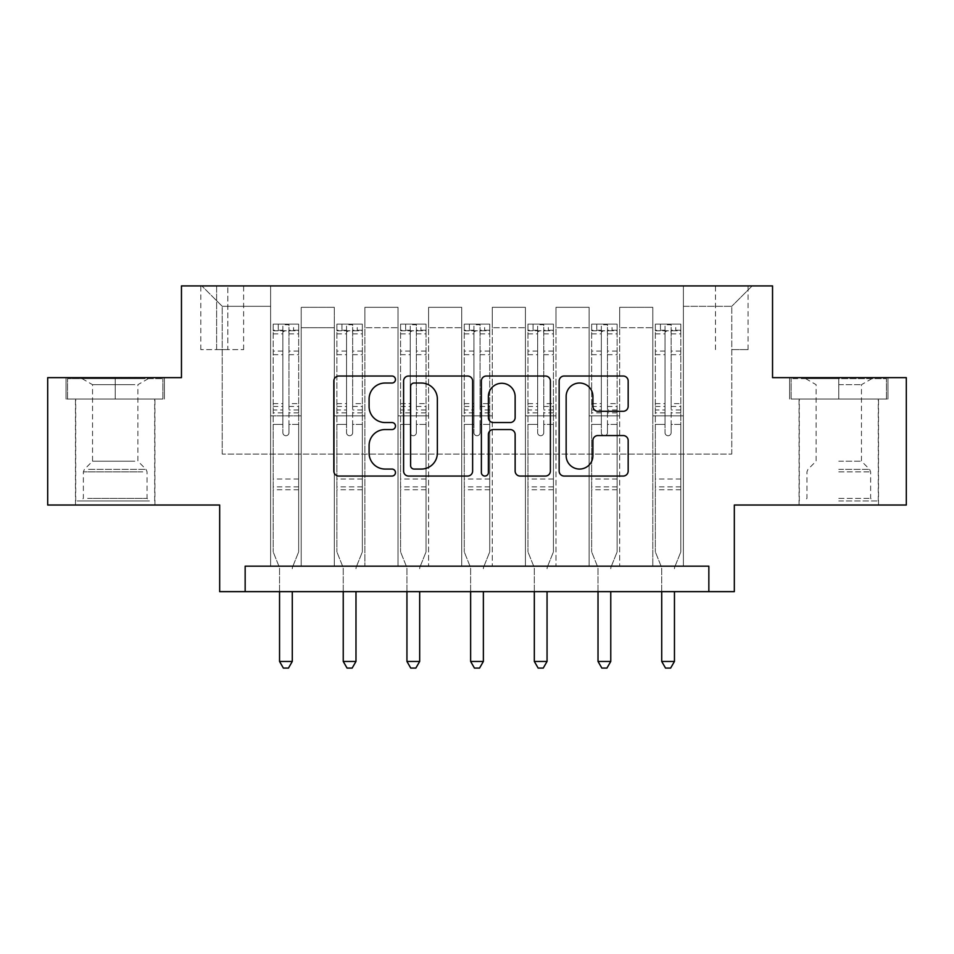 <?xml version="1.0" encoding="UTF-8"?>
<svg xmlns="http://www.w3.org/2000/svg" width="954" height="954" viewBox="0 0 954 954"><rect width="100%" height="100%" fill="white"/><g stroke="black" fill="none" stroke-linecap="round" stroke-linejoin="round"><path stroke-width="0.72" stroke-dasharray="4.77 3.58" d="M395.469 379.525A3.506 3.506 0 0 0 391.975 376.031L338.825 376.031A4.997 4.997 0 0 0 333.828 381.028L333.828 471.061A4.997 4.997 0 0 0 338.825 476.058L391.975 476.058A3.506 3.506 0 0 0 395.469 472.564A3.506 3.506 0 0 0 391.975 469.058L385.094 469.058A16.003 16.003 0 0 1 369.091 453.055L369.091 445.554A16.003 16.003 0 0 1 385.094 429.55L391.975 429.55A3.506 3.506 0 0 0 395.469 426.044A3.506 3.506 0 0 0 391.975 422.539L385.094 422.539A16.003 16.003 0 0 1 369.091 406.535L369.091 399.034A16.003 16.003 0 0 1 385.094 383.031L391.975 383.031A3.506 3.506 0 0 0 395.469 379.525M838.781 399.034L887.959 399.034L838.781 399.034L838.781 377.641L887.959 377.641L789.614 377.641L838.781 377.641L838.781 399.034L799.297 399.034L886.433 399.034L791.14 399.034L878.276 399.034L838.781 399.034L838.781 378.655L886.433 378.655L791.14 378.655L838.781 378.655L805.665 378.655L838.781 378.655L838.781 399.034M838.781 505.024L799.035 505.024L838.781 505.024M731.778 285.914L748.079 285.914L731.778 285.914M731.778 349.617L748.079 349.617L731.778 349.617M115.219 399.034L66.041 399.034L115.219 399.034L115.219 377.641L164.386 377.641L66.041 377.641L115.219 377.641L115.219 399.034L67.567 399.034L162.86 399.034L115.219 399.034L115.219 378.655L67.567 378.655L162.86 378.655L115.219 378.655L115.219 399.034M115.219 505.024L75.473 505.024L115.219 505.024M906.3 377.641L906.3 505.024L734.33 505.024L734.33 591.647L219.67 591.647L219.67 505.024L47.7 505.024L47.7 377.641L181.463 377.641L181.463 285.914L772.537 285.914L772.537 377.641L906.3 377.641M245.154 591.647L245.154 566.175L245.154 591.647L245.154 566.175L708.846 566.175L245.154 566.175L708.846 566.175L708.846 591.647M270.626 566.175L301.202 566.175L270.626 566.175L301.202 566.175L270.626 566.175L270.626 285.914L201.843 285.914L752.157 285.914L683.374 285.914L683.374 566.175L652.798 566.175L683.374 566.175L652.798 566.175L683.374 566.175L683.374 285.914L683.374 415.849L683.374 306.294L731.778 306.294L683.374 306.294L683.374 285.914L270.626 285.914L270.626 415.849L301.202 415.849L301.202 327.699L301.202 566.175L301.202 307.319L301.202 566.175L301.202 415.849L270.626 415.849L270.626 306.294L222.222 306.294L270.626 306.294L270.626 285.914L270.626 566.175M334.329 566.175L364.893 566.175L334.329 566.175L364.893 566.175L334.329 566.175L334.329 307.319L301.202 307.319L334.329 307.319L334.329 566.175L334.329 415.849L364.893 415.849L364.893 327.699L364.893 566.175L364.893 307.319L364.893 566.175L364.893 415.849L334.329 415.849L334.329 327.699L334.329 566.175M398.021 566.175L428.596 566.175L398.021 566.175L428.596 566.175L398.021 566.175L398.021 307.319L364.893 307.319L364.893 327.699L364.893 307.319L398.021 307.319L398.021 566.175L398.021 415.849L428.596 415.849L428.596 327.699L428.596 566.175L428.596 307.319L428.596 566.175L428.596 415.849L398.021 415.849L398.021 327.699L398.021 415.849L428.596 415.849L398.021 415.849L398.021 566.175M461.712 566.175L492.288 566.175L461.712 566.175L492.288 566.175L461.712 566.175L461.712 307.319L428.596 307.319L428.596 327.699L428.596 307.319L461.712 307.319L461.712 566.175L461.712 415.849L492.288 415.849L492.288 327.699L492.288 566.175L492.288 307.319L492.288 566.175L492.288 415.849L461.712 415.849L461.712 327.699L461.712 415.849L492.288 415.849L461.712 415.849L461.712 566.175M525.404 566.175L555.979 566.175L525.404 566.175L555.979 566.175L525.404 566.175L525.404 307.319L492.288 307.319L492.288 327.699L492.288 307.319L525.404 307.319L525.404 566.175L525.404 415.849L555.979 415.849L555.979 327.699L555.979 566.175L555.979 307.319L555.979 566.175L555.979 415.849L525.404 415.849L525.404 327.699L525.404 415.849L555.979 415.849L525.404 415.849L525.404 566.175M589.107 566.175L619.671 566.175L589.107 566.175L619.671 566.175L589.107 566.175L589.107 307.319L555.979 307.319L555.979 327.699L555.979 307.319L589.107 307.319L589.107 566.175L589.107 415.849L619.671 415.849L619.671 327.699L619.671 566.175L619.671 307.319L619.671 566.175L619.671 415.849L589.107 415.849L589.107 327.699L589.107 415.849L619.671 415.849L589.107 415.849L589.107 566.175M216.618 285.914L200.817 285.914L216.618 285.914L216.618 349.617L200.817 349.617L227.827 349.617L216.618 349.617L216.618 285.914M227.827 285.914L243.628 285.914L227.827 285.914L227.827 349.617L243.628 349.617L227.827 349.617L227.827 285.914M222.222 454.068L222.222 306.294L201.843 285.914L222.222 306.294L222.222 454.068L731.778 454.068L222.222 454.068M731.778 454.068L731.778 306.294L731.778 454.068M652.798 415.849L683.374 415.849L683.374 566.175L683.374 415.849L652.798 415.849L652.798 327.699L652.798 415.849L683.374 415.849L652.798 415.849L652.798 566.175L652.798 307.319L619.671 307.319L619.671 327.699L619.671 307.319L652.798 307.319L652.798 566.175L652.798 415.849M270.626 415.849L301.202 415.849L270.626 415.849M334.329 307.319L301.202 307.319L334.329 307.319L334.329 327.699L334.329 307.319M334.329 415.849L364.893 415.849L334.329 415.849M398.021 327.699L398.021 307.319L398.021 327.699L364.893 327.699L398.021 327.699M461.712 327.699L461.712 307.319L461.712 327.699L428.596 327.699L461.712 327.699M525.404 327.699L525.404 307.319L525.404 327.699L492.288 327.699L525.404 327.699M589.107 327.699L589.107 307.319L589.107 327.699L555.979 327.699L589.107 327.699M652.798 327.699L652.798 307.319L652.798 327.699L619.671 327.699L652.798 327.699M398.021 307.319L364.893 307.319L398.021 307.319M461.712 307.319L428.596 307.319L461.712 307.319M525.404 307.319L492.288 307.319L525.404 307.319M589.107 307.319L555.979 307.319L589.107 307.319M652.798 307.319L619.671 307.319L652.798 307.319M752.157 285.914L731.778 306.294L752.157 285.914M66.041 399.034L66.041 377.641L66.041 399.034M164.386 399.034L164.386 377.641L164.386 399.034M887.959 399.034L887.959 377.641L887.959 399.034M789.614 399.034L789.614 377.641L789.614 399.034M472.624 471.061L472.624 381.028A4.997 4.997 0 0 0 467.627 376.031L408.598 376.031A4.997 4.997 0 0 0 403.602 381.028L403.602 471.061A4.997 4.997 0 0 0 408.598 476.058L467.627 476.058A4.997 4.997 0 0 0 472.624 471.061M414.108 383.031A3.506 3.506 0 0 0 410.602 386.537L410.602 465.552A3.506 3.506 0 0 0 414.108 469.058L421.358 469.058A16.003 16.003 0 0 0 437.361 453.055L437.361 399.034A16.003 16.003 0 0 0 421.358 383.031L414.108 383.031M486.373 376.031L545.402 376.031A4.997 4.997 0 0 1 550.398 381.028L550.398 471.061A4.997 4.997 0 0 1 545.402 476.058L520.145 476.058A4.997 4.997 0 0 1 515.136 471.061L515.136 434.547A4.997 4.997 0 0 0 510.14 429.55L493.385 429.55A4.997 4.997 0 0 0 488.376 434.547L488.376 472.564A3.506 3.506 0 0 1 484.882 476.058A3.506 3.506 0 0 1 481.376 472.564L481.376 381.028A4.997 4.997 0 0 1 486.373 376.031M515.136 396.661A13.38 13.38 0 0 0 501.756 383.281A13.38 13.38 0 0 0 488.376 396.661L488.376 417.542A4.997 4.997 0 0 0 493.385 422.539L510.14 422.539A4.997 4.997 0 0 0 515.136 417.542L515.136 396.661M597.919 411.293L623.177 411.293A4.997 4.997 0 0 0 628.173 406.285L628.173 381.028A4.997 4.997 0 0 0 623.177 376.031L564.148 376.031A4.997 4.997 0 0 0 559.151 381.028L559.151 471.061A4.997 4.997 0 0 0 564.148 476.058L623.177 476.058A4.997 4.997 0 0 0 628.173 471.061L628.173 440.545A4.997 4.997 0 0 0 623.177 435.549L597.919 435.549A4.997 4.997 0 0 0 592.911 440.545L592.911 455.678A13.38 13.38 0 0 1 579.531 469.058A13.38 13.38 0 0 1 566.151 455.678L566.151 396.411A13.38 13.38 0 0 1 579.531 383.031A13.38 13.38 0 0 1 592.911 396.411L592.911 406.285A4.997 4.997 0 0 0 597.919 411.293M282.861 432.663A3.053 3.053 0 0 0 285.914 435.728A3.053 3.053 0 0 1 282.861 432.663L282.861 424.411L282.861 432.663M298.53 324.133L293.558 324.133L293.558 330.752L298.662 330.764L298.662 324.133L273.178 324.133L273.178 551.901L273.178 424.411L282.861 424.411L282.861 409.981L273.178 409.981M273.178 324.133L273.178 424.411L282.861 424.411L282.861 332.099C284.888 330.322 286.927 330.322 288.979 332.099L288.979 403.602L298.662 403.602L298.662 551.901L298.662 424.411L288.979 424.411L288.979 432.663A3.053 3.053 0 0 1 285.914 435.728A3.053 3.053 0 0 0 288.979 432.663L288.979 403.602M298.662 330.764L298.662 403.602M298.662 324.133L298.662 424.411L288.979 424.411L288.979 324.765L282.861 324.765L282.861 409.981M293.558 324.133L273.309 324.133M293.558 330.752L278.27 330.752L278.27 324.133M273.178 330.764L298.53 330.752M273.309 330.752L278.27 330.752M292.651 566.819L298.662 551.901L292.651 566.819A5.092 5.092 0 0 0 292.282 568.715A5.092 5.092 0 0 1 292.651 566.819M279.546 591.647L279.546 568.715A5.092 5.092 0 0 0 279.176 566.819L273.178 551.901L279.176 566.819A5.092 5.092 0 0 1 279.546 568.715L279.546 661.456L292.282 661.456L292.282 591.647M298.662 489.736L273.178 489.736M279.546 661.456L283.374 668.086L288.466 668.086L292.282 661.456M282.861 332.099L282.861 324.765M288.979 332.099L288.979 324.765M346.552 432.663A3.053 3.053 0 0 0 349.617 435.728A3.053 3.053 0 0 1 346.552 432.663L346.552 424.411L346.552 432.663M362.222 324.133L357.249 324.133L357.249 330.752L362.353 330.764L362.353 324.133L336.869 324.133L336.869 551.901L336.869 424.411L346.552 424.411L346.552 409.981L336.869 409.981M336.869 324.133L336.869 424.411L346.552 424.411L346.552 332.099C348.592 330.322 350.631 330.322 352.67 332.099L352.67 403.602L362.353 403.602L362.353 551.901L362.353 424.411L352.67 424.411L352.67 432.663A3.053 3.053 0 0 1 349.617 435.728A3.053 3.053 0 0 0 352.67 432.663L352.67 403.602M362.353 330.764L362.353 403.602M362.353 324.133L362.353 424.411L352.67 424.411L352.67 324.765L346.552 324.765L346.552 409.981M357.249 324.133L337 324.133M357.249 330.752L341.973 330.752L341.973 324.133M336.869 330.764L362.222 330.752M337 330.752L341.973 330.752M356.355 566.819L362.353 551.901L356.355 566.819A5.092 5.092 0 0 0 355.985 568.715A5.092 5.092 0 0 1 356.355 566.819M343.237 591.647L343.237 568.715A5.092 5.092 0 0 0 342.868 566.819L336.869 551.901L342.868 566.819A5.092 5.092 0 0 1 343.237 568.715L343.237 661.456L355.985 661.456L355.985 591.647M362.353 489.736L336.869 489.736M343.237 661.456L347.065 668.086L352.157 668.086L355.985 661.456M346.552 332.099L346.552 324.765M352.67 332.099L352.67 324.765M410.244 432.663A3.053 3.053 0 0 0 413.309 435.728A3.053 3.053 0 0 1 410.244 432.663L410.244 424.411L410.244 432.663M425.913 324.133L420.952 324.133L420.952 330.752L426.044 330.764L426.044 324.133L400.573 324.133L400.573 551.901L400.573 424.411L410.244 424.411L410.244 409.981L400.573 409.981M400.573 324.133L400.573 424.411L410.244 424.411L410.244 332.099C412.283 330.322 414.322 330.322 416.361 332.099L416.361 403.602L426.044 403.602L426.044 551.901L426.044 424.411L416.361 424.411L416.361 432.663A3.053 3.053 0 0 1 413.309 435.728A3.053 3.053 0 0 0 416.361 432.663L416.361 403.602M426.044 330.764L426.044 403.602M426.044 324.133L426.044 424.411L416.361 424.411L416.361 324.765L410.244 324.765L410.244 409.981M420.952 324.133L400.692 324.133M420.952 330.752L405.665 330.752L405.665 324.133M400.573 330.764L425.913 330.752M400.692 330.752L405.665 330.752M420.046 566.819L426.044 551.901L420.046 566.819A5.092 5.092 0 0 0 419.677 568.715A5.092 5.092 0 0 1 420.046 566.819M406.941 591.647L406.941 568.715A5.092 5.092 0 0 0 406.571 566.819L400.573 551.901L406.571 566.819A5.092 5.092 0 0 1 406.941 568.715L406.941 661.456L419.677 661.456L419.677 591.647M426.044 489.736L400.573 489.736M406.941 661.456L410.757 668.086L415.849 668.086L419.677 661.456M410.244 332.099L410.244 324.765M416.361 332.099L416.361 324.765M473.947 432.663A3.053 3.053 0 0 0 477 435.728A3.053 3.053 0 0 1 473.947 432.663L473.947 424.411L473.947 432.663M489.617 324.133L484.644 324.133L484.644 330.752L489.736 330.764L489.736 324.133L464.264 324.133L464.264 551.901L464.264 424.411L473.947 424.411L473.947 409.981L464.264 409.981M464.264 324.133L464.264 424.411L473.947 424.411L473.947 332.099C475.974 330.322 478.014 330.322 480.053 332.099L480.053 403.602L489.736 403.602L489.736 551.901L489.736 424.411L480.053 424.411L480.053 432.663A3.053 3.053 0 0 1 477 435.728A3.053 3.053 0 0 0 480.053 432.663L480.053 403.602M489.736 330.764L489.736 403.602M489.736 324.133L489.736 424.411L480.053 424.411L480.053 324.765L473.947 324.765L473.947 409.981M484.644 324.133L464.383 324.133M484.644 330.752L469.356 330.752L469.356 324.133M464.264 330.764L489.617 330.752M464.383 330.752L469.356 330.752M483.738 566.819L489.736 551.901L483.738 566.819A5.092 5.092 0 0 0 483.368 568.715A5.092 5.092 0 0 1 483.738 566.819M470.632 591.647L470.632 568.715A5.092 5.092 0 0 0 470.262 566.819L464.264 551.901L470.262 566.819A5.092 5.092 0 0 1 470.632 568.715L470.632 661.456L483.368 661.456L483.368 591.647M489.736 489.736L464.264 489.736M470.632 661.456L474.448 668.086L479.552 668.086L483.368 661.456M473.947 332.099L473.947 324.765M480.053 332.099L480.053 324.765M537.639 432.663A3.053 3.053 0 0 0 540.691 435.728A3.053 3.053 0 0 1 537.639 432.663L537.639 424.411L537.639 432.663M553.308 324.133L548.335 324.133L548.335 330.752L553.427 330.764L553.427 324.133L527.956 324.133L527.956 551.901L527.956 424.411L537.639 424.411L537.639 409.981L527.956 409.981M527.956 324.133L527.956 424.411L537.639 424.411L537.639 332.099C539.666 330.322 541.705 330.322 543.756 332.099L543.756 403.602L553.427 403.602L553.427 551.901L553.427 424.411L543.756 424.411L543.756 432.663A3.053 3.053 0 0 1 540.691 435.728A3.053 3.053 0 0 0 543.756 432.663L543.756 403.602M553.427 330.764L553.427 403.602M553.427 324.133L553.427 424.411L543.756 424.411L543.756 324.765L537.639 324.765L537.639 409.981M548.335 324.133L528.087 324.133M548.335 330.752L533.047 330.752L533.047 324.133M527.956 330.764L553.308 330.752M528.087 330.752L533.047 330.752M547.429 566.819L553.427 551.901L547.429 566.819A5.092 5.092 0 0 0 547.059 568.715A5.092 5.092 0 0 1 547.429 566.819M534.323 591.647L534.323 568.715A5.092 5.092 0 0 0 533.954 566.819L527.956 551.901L533.954 566.819A5.092 5.092 0 0 1 534.323 568.715L534.323 661.456L547.059 661.456L547.059 591.647M553.427 489.736L527.956 489.736M534.323 661.456L538.151 668.086L543.243 668.086L547.059 661.456M537.639 332.099L537.639 324.765M543.756 332.099L543.756 324.765M145.008 500.945L80.816 500.945L145.008 500.945M87.637 498.405L147.059 498.405L87.637 498.405M143.899 378.655L82.092 378.655L143.899 378.655M134.848 384.689L92.538 384.689L134.848 384.689M134.848 461.199L92.538 461.199L134.848 461.199M149.42 500.945L75.724 500.945L149.42 500.945M149.42 399.034L75.724 399.034L149.42 399.034M67.567 399.034L67.567 378.655L67.567 399.034M162.86 399.034L162.86 378.655L162.86 399.034M838.781 500.945L878.276 500.945L838.781 500.945M838.781 498.405L870.632 498.405L838.781 498.405M838.781 384.689L861.462 384.689L838.781 384.689M838.781 461.199L861.462 461.199L838.781 461.199M791.14 399.034L791.14 378.655L791.14 399.034M886.433 399.034L886.433 378.655L886.433 399.034M601.33 432.663A3.053 3.053 0 0 0 604.383 435.728A3.053 3.053 0 0 1 601.33 432.663L601.33 424.411L601.33 432.663M616.999 324.133L612.027 324.133L612.027 330.752L617.131 330.764L617.131 324.133L591.647 324.133L591.647 551.901L591.647 424.411L601.33 424.411L601.33 409.981L591.647 409.981M591.647 324.133L591.647 424.411L601.33 424.411L601.33 332.099C603.369 330.322 605.408 330.322 607.448 332.099L607.448 403.602L617.131 403.602L617.131 551.901L617.131 424.411L607.448 424.411L607.448 432.663A3.053 3.053 0 0 1 604.383 435.728A3.053 3.053 0 0 0 607.448 432.663L607.448 403.602M617.131 330.764L617.131 403.602M617.131 324.133L617.131 424.411L607.448 424.411L607.448 324.765L601.33 324.765L601.33 409.981M612.027 324.133L591.778 324.133M612.027 330.752L596.751 330.752L596.751 324.133M591.647 330.764L616.999 330.752M591.778 330.752L596.751 330.752M611.132 566.819L617.131 551.901L611.132 566.819A5.092 5.092 0 0 0 610.763 568.715A5.092 5.092 0 0 1 611.132 566.819M598.015 591.647L598.015 568.715A5.092 5.092 0 0 0 597.645 566.819L591.647 551.901L597.645 566.819A5.092 5.092 0 0 1 598.015 568.715L598.015 661.456L610.763 661.456L610.763 591.647M617.131 489.736L591.647 489.736M598.015 661.456L601.843 668.086L606.935 668.086L610.763 661.456M601.33 332.099L601.33 324.765M607.448 332.099L607.448 324.765M665.021 432.663A3.053 3.053 0 0 0 668.086 435.728A3.053 3.053 0 0 1 665.021 432.663L665.021 424.411L665.021 432.663M680.691 324.133L675.73 324.133L675.73 330.752L680.822 330.764L680.822 324.133L655.338 324.133L655.338 551.901L655.338 424.411L665.021 424.411L665.021 409.981L655.338 409.981M655.338 324.133L655.338 424.411L665.021 424.411L665.021 332.099C667.061 330.322 669.1 330.322 671.139 332.099L671.139 403.602L680.822 403.602L680.822 551.901L680.822 424.411L671.139 424.411L671.139 432.663A3.053 3.053 0 0 1 668.086 435.728A3.053 3.053 0 0 0 671.139 432.663L671.139 403.602M680.822 330.764L680.822 403.602M680.822 324.133L680.822 424.411L671.139 424.411L671.139 324.765L665.021 324.765L665.021 409.981M675.73 324.133L655.47 324.133M675.73 330.752L660.442 330.752L660.442 324.133M655.338 330.764L680.691 330.752M655.47 330.752L660.442 330.752M674.824 566.819L680.822 551.901L674.824 566.819A5.092 5.092 0 0 0 674.454 568.715A5.092 5.092 0 0 1 674.824 566.819M661.718 591.647L661.718 568.715A5.092 5.092 0 0 0 661.349 566.819L655.338 551.901L661.349 566.819A5.092 5.092 0 0 1 661.718 568.715L661.718 661.456L674.454 661.456L674.454 591.647M680.822 489.736L655.338 489.736M661.718 661.456L665.534 668.086L670.626 668.086L674.454 661.456M665.021 332.099L665.021 324.765M671.139 332.099L671.139 324.765M334.329 327.699L301.202 327.699L334.329 327.699M282.861 351.048L273.178 351.048M273.178 354.685L282.861 354.685M273.178 403.602L282.861 403.602M298.662 479.039L273.178 479.039M282.861 412.867L273.178 412.867M298.662 412.867L288.979 412.867M273.178 406.487L282.861 406.487M288.979 406.487L298.662 406.487M298.662 409.981L288.979 409.981M298.662 351.048L288.979 351.048M288.979 354.685L298.662 354.685M282.861 330.227L273.178 330.227M273.178 333.864L282.861 333.864M298.662 330.227L288.979 330.227M288.979 333.864L298.662 333.864M298.662 486.862L273.178 486.862M346.552 351.048L336.869 351.048M336.869 354.685L346.552 354.685M336.869 403.602L346.552 403.602M362.353 479.039L336.869 479.039M346.552 412.867L336.869 412.867M362.353 412.867L352.67 412.867M336.869 406.487L346.552 406.487M352.67 406.487L362.353 406.487M362.353 409.981L352.67 409.981M362.353 351.048L352.67 351.048M352.67 354.685L362.353 354.685M346.552 330.227L336.869 330.227M336.869 333.864L346.552 333.864M362.353 330.227L352.67 330.227M352.67 333.864L362.353 333.864M362.353 486.862L336.869 486.862M410.244 351.048L400.573 351.048M400.573 354.685L410.244 354.685M400.573 403.602L410.244 403.602M426.044 479.039L400.573 479.039M410.244 412.867L400.573 412.867M426.044 412.867L416.361 412.867M400.573 406.487L410.244 406.487M416.361 406.487L426.044 406.487M426.044 409.981L416.361 409.981M426.044 351.048L416.361 351.048M416.361 354.685L426.044 354.685M410.244 330.227L400.573 330.227M400.573 333.864L410.244 333.864M426.044 330.227L416.361 330.227M416.361 333.864L426.044 333.864M426.044 486.862L400.573 486.862M473.947 351.048L464.264 351.048M464.264 354.685L473.947 354.685M464.264 403.602L473.947 403.602M489.736 479.039L464.264 479.039M473.947 412.867L464.264 412.867M489.736 412.867L480.053 412.867M464.264 406.487L473.947 406.487M480.053 406.487L489.736 406.487M489.736 409.981L480.053 409.981M489.736 351.048L480.053 351.048M480.053 354.685L489.736 354.685M473.947 330.227L464.264 330.227M464.264 333.864L473.947 333.864M489.736 330.227L480.053 330.227M480.053 333.864L489.736 333.864M489.736 486.862L464.264 486.862M537.639 351.048L527.956 351.048M527.956 354.685L537.639 354.685M527.956 403.602L537.639 403.602M553.427 479.039L527.956 479.039M537.639 412.867L527.956 412.867M553.427 412.867L543.756 412.867M527.956 406.487L537.639 406.487M543.756 406.487L553.427 406.487M553.427 409.981L543.756 409.981M553.427 351.048L543.756 351.048M543.756 354.685L553.427 354.685M537.639 330.227L527.956 330.227M527.956 333.864L537.639 333.864M553.427 330.227L543.756 330.227M543.756 333.864L553.427 333.864M553.427 486.862L527.956 486.862M142.802 471.848L83.368 471.848L142.802 471.848M88.543 469.332L146.022 469.332L88.543 469.332M838.781 471.848L870.632 471.848L838.781 471.848M838.781 469.332L869.583 469.332L838.781 469.332M601.33 351.048L591.647 351.048M591.647 354.685L601.33 354.685M591.647 403.602L601.33 403.602M617.131 479.039L591.647 479.039M601.33 412.867L591.647 412.867M617.131 412.867L607.448 412.867M591.647 406.487L601.33 406.487M607.448 406.487L617.131 406.487M617.131 409.981L607.448 409.981M617.131 351.048L607.448 351.048M607.448 354.685L617.131 354.685M601.33 330.227L591.647 330.227M591.647 333.864L601.33 333.864M617.131 330.227L607.448 330.227M607.448 333.864L617.131 333.864M617.131 486.862L591.647 486.862M665.021 351.048L655.338 351.048M655.338 354.685L665.021 354.685M655.338 403.602L665.021 403.602M680.822 479.039L655.338 479.039M665.021 412.867L655.338 412.867M680.822 412.867L671.139 412.867M655.338 406.487L665.021 406.487M671.139 406.487L680.822 406.487M680.822 409.981L671.139 409.981M680.822 351.048L671.139 351.048M671.139 354.685L680.822 354.685M665.021 330.227L655.338 330.227M655.338 333.864L665.021 333.864M680.822 330.227L671.139 330.227M671.139 333.864L680.822 333.864M680.822 486.862L655.338 486.862M799.035 505.024L799.035 399.034M715.476 349.617L715.476 285.914M75.473 505.024L75.473 399.034M154.965 505.024L154.965 399.034M200.817 349.617L200.817 285.914M243.628 349.617L243.628 285.914M748.079 349.617L748.079 285.914M878.527 505.024L878.527 399.034M82.092 378.655L92.538 384.689L92.538 461.199L84.417 469.332L83.368 471.848L83.368 498.405L80.816 500.945M154.703 500.945L154.703 399.034M75.724 500.945L75.724 399.034M148.335 378.655L137.889 384.689L137.889 461.199L146.022 469.332L147.059 471.848L147.059 498.405L149.611 500.945M871.908 378.655L861.462 384.689L861.462 461.199L869.583 469.332L870.632 471.848L870.632 498.405L873.184 500.945M799.297 500.945L799.297 399.034M878.276 500.945L878.276 399.034M805.665 378.655L816.111 384.689L816.111 461.199L807.978 469.332L806.941 471.848L806.941 498.405L804.389 500.945"/><path stroke-width="1.43" d="M395.469 379.525A3.506 3.506 0 0 0 391.975 376.031L338.825 376.031A4.997 4.997 0 0 0 333.828 381.028L333.828 471.061A4.997 4.997 0 0 0 338.825 476.058L391.975 476.058A3.506 3.506 0 0 0 395.469 472.564A3.506 3.506 0 0 0 391.975 469.058L385.094 469.058A16.003 16.003 0 0 1 369.091 453.055L369.091 445.554A16.003 16.003 0 0 1 385.094 429.55L391.975 429.55A3.506 3.506 0 0 0 395.469 426.044A3.506 3.506 0 0 0 391.975 422.539L385.094 422.539A16.003 16.003 0 0 1 369.091 406.535L369.091 399.034A16.003 16.003 0 0 1 385.094 383.031L391.975 383.031A3.506 3.506 0 0 0 395.469 379.525M623.177 411.293A4.997 4.997 0 0 0 628.173 406.285L628.173 381.028A4.997 4.997 0 0 0 623.177 376.031L564.148 376.031A4.997 4.997 0 0 0 559.151 381.028L559.151 471.061A4.997 4.997 0 0 0 564.148 476.058L623.177 476.058A4.997 4.997 0 0 0 628.173 471.061L628.173 440.545A4.997 4.997 0 0 0 623.177 435.549L597.919 435.549A4.997 4.997 0 0 0 592.911 440.545L592.911 455.678A13.38 13.38 0 0 1 579.531 469.058A13.38 13.38 0 0 1 566.151 455.678L566.151 396.411A13.38 13.38 0 0 1 579.531 383.031A13.38 13.38 0 0 1 592.911 396.411L592.911 406.285A4.997 4.997 0 0 0 597.919 411.293L623.177 411.293M708.846 591.647L734.33 591.647L734.33 505.024L906.3 505.024L906.3 377.641L772.537 377.641L772.537 285.914L181.463 285.914L181.463 377.641L47.7 377.641L47.7 505.024L219.67 505.024L219.67 591.647L708.846 591.647L708.846 566.175L245.154 566.175L245.154 591.647M472.624 381.028A4.997 4.997 0 0 0 467.627 376.031L408.598 376.031A4.997 4.997 0 0 0 403.602 381.028L403.602 471.061A4.997 4.997 0 0 0 408.598 476.058L467.627 476.058A4.997 4.997 0 0 0 472.624 471.061L472.624 381.028M486.373 376.031L545.402 376.031A4.997 4.997 0 0 1 550.398 381.028L550.398 471.061A4.997 4.997 0 0 1 545.402 476.058L520.145 476.058A4.997 4.997 0 0 1 515.136 471.061L515.136 434.547A4.997 4.997 0 0 0 510.14 429.55L493.385 429.55A4.997 4.997 0 0 0 488.376 434.547L488.376 472.564A3.506 3.506 0 0 1 484.882 476.058A3.506 3.506 0 0 1 481.376 472.564L481.376 381.028A4.997 4.997 0 0 1 486.373 376.031M414.108 383.031A3.506 3.506 0 0 0 410.602 386.537L410.602 465.552A3.506 3.506 0 0 0 414.108 469.058L421.358 469.058A16.003 16.003 0 0 0 437.361 453.055L437.361 399.034A16.003 16.003 0 0 0 421.358 383.031L414.108 383.031M515.136 396.661A13.38 13.38 0 0 0 501.756 383.281A13.38 13.38 0 0 0 488.376 396.661L488.376 417.542A4.997 4.997 0 0 0 493.385 422.539L510.14 422.539A4.997 4.997 0 0 0 515.136 417.542L515.136 396.661M279.546 591.647L279.546 661.456L292.282 661.456L292.282 591.647M292.282 661.456L288.466 668.086L283.374 668.086L279.546 661.456M343.237 591.647L343.237 661.456L355.985 661.456L355.985 591.647M355.985 661.456L352.157 668.086L347.065 668.086L343.237 661.456M406.941 591.647L406.941 661.456L419.677 661.456L419.677 591.647M419.677 661.456L415.849 668.086L410.757 668.086L406.941 661.456M470.632 591.647L470.632 661.456L483.368 661.456L483.368 591.647M483.368 661.456L479.552 668.086L474.448 668.086L470.632 661.456M534.323 591.647L534.323 661.456L547.059 661.456L547.059 591.647M547.059 661.456L543.243 668.086L538.151 668.086L534.323 661.456M598.015 591.647L598.015 661.456L610.763 661.456L610.763 591.647M610.763 661.456L606.935 668.086L601.843 668.086L598.015 661.456M661.718 591.647L661.718 661.456L674.454 661.456L674.454 591.647M674.454 661.456L670.626 668.086L665.534 668.086L661.718 661.456"/></g></svg>
